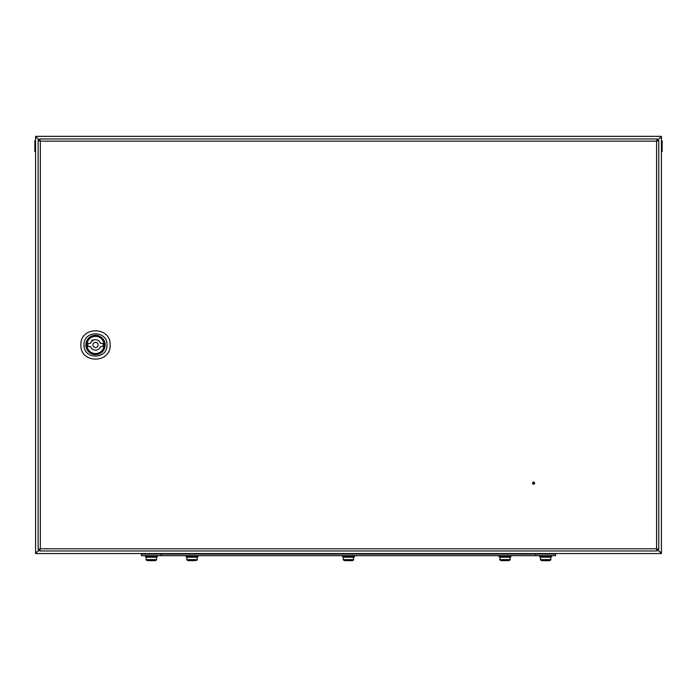 <?xml version="1.0" encoding="UTF-8"?>
<svg xmlns="http://www.w3.org/2000/svg" width="697" height="697" viewBox="0 0 697 697"><rect width="100%" height="100%" fill="white"/><g stroke="black" fill="none" stroke-linecap="round" stroke-linejoin="round"><path stroke-width="1.05" d="M532.552 483.16A1.045 1.045 0 0 0 533.597 484.206A1.045 1.045 0 0 0 534.634 483.16A1.045 1.045 0 0 0 533.597 482.115A1.045 1.045 0 0 0 532.552 483.16M658.761 140.585L656.574 141.142L658.761 140.585L658.761 549.323L656.574 548.766L658.761 549.323M38.135 140.585L39.703 140.585L36.793 137.692L35.582 137.692L35.582 552.207L36.793 552.207L39.677 549.323L38.135 549.323L38.135 140.585L40.33 141.142L39.773 138.947L657.123 138.947L656.574 141.142L657.123 138.947M657.123 550.961L656.574 548.766L657.123 550.961L39.773 550.961L40.33 548.766L39.773 550.961M39.703 140.585L40.33 141.142L39.773 138.947M39.703 549.323L40.33 548.766L656.574 548.766L656.574 141.142L40.33 141.142L40.33 548.766L38.135 549.323M105.16 344.954A9.645 9.645 0 0 1 95.506 354.599A9.645 9.645 0 0 1 85.862 344.954A9.645 9.645 0 0 1 95.506 335.309A9.645 9.645 0 0 1 105.16 344.954M86.898 344.954A8.608 8.608 0 0 0 95.506 353.562A8.608 8.608 0 0 0 104.114 344.954A8.608 8.608 0 0 0 95.506 336.346A8.608 8.608 0 0 0 86.898 344.954M92.901 344.954A2.605 2.605 0 0 1 95.506 342.349A2.605 2.605 0 0 1 98.111 344.954A2.605 2.605 0 0 1 95.506 347.559A2.605 2.605 0 0 1 92.901 344.954M106.981 344.954C107.686 330.151 83.326 330.151 84.032 344.954C83.326 359.757 107.686 359.757 106.981 344.954M110.109 344.954C111.015 326.118 79.998 326.118 80.904 344.954C79.998 363.79 111.015 363.79 110.109 344.954M100.481 346.522A5.219 5.219 0 0 1 90.532 346.522L87.944 346.522L87.944 343.386L90.532 343.386A5.219 5.219 0 0 1 100.481 343.386L103.069 343.386L103.069 346.522L100.481 346.522M90.993 342.349L92.492 339.735M533.824 482.69A0.523 0.523 0 0 0 533.127 482.925A0.523 0.523 0 0 0 533.362 483.631A0.523 0.523 0 0 0 534.059 483.396A0.523 0.523 0 0 0 533.824 482.69M35.582 137.692L35.582 136.342L661.418 136.342L661.418 137.588L660.172 137.588L661.418 137.588L661.418 552.207L660.207 552.207L657.323 549.323M661.418 137.692L660.207 137.692L657.323 140.585M661.418 552.207L661.418 553.566L35.582 553.566L35.582 552.312L36.828 552.312L35.582 552.207M660.172 552.312L661.418 552.312L660.172 552.312L656.687 548.835M36.828 137.588L35.582 137.588L36.828 137.588L40.269 141.029M40.269 548.879L36.828 552.312M656.687 141.073L660.172 137.588M35.582 151.589L34.85 151.589L34.85 140.916L35.582 140.916M35.582 151.441L34.85 151.441M35.582 146.109L34.85 146.109M661.418 140.916L662.15 140.916L662.15 151.589L661.418 151.589M661.418 141.055L662.15 141.055M661.418 146.396L662.15 146.396M141.447 554.089L141.447 555.657L555.553 555.657L555.553 554.089L141.447 554.089M555.553 554.089L555.553 555.657M195.848 560.658L197.26 559.63L197.26 557.217L186.822 557.217L186.822 559.63L197.26 559.63L196.998 560.083L187.084 560.083L187.972 560.588L194.559 560.658M198.035 555.657L198.035 556.694L186.047 556.694L186.047 555.657M542.51 554.089A4.173 4.173 0 0 0 542.475 553.566A4.173 4.173 0 0 1 542.51 554.089M154.49 554.089A4.173 4.173 0 0 1 154.525 553.566A4.173 4.173 0 0 0 154.49 554.089M162.802 553.566A4.173 4.173 0 0 1 162.837 554.089M188.87 560.658L188.225 560.658M348.883 560.658L347.916 560.658M351.671 560.658L353.457 560.083L343.543 560.083L344.431 560.588L352.307 560.658M504.375 560.658L501.788 560.658M508.13 560.658L508.775 560.658L508.13 560.658M354.494 556.694L354.494 555.657L354.494 556.694L342.506 556.694L342.506 555.657M510.953 555.657L510.953 556.694L498.965 556.694L498.965 555.657M154.534 560.658L148.191 560.658M150.77 560.658L153.88 560.658M157.356 555.657L157.356 556.694L145.359 556.694L145.359 555.657M551.641 555.657L551.641 556.694L539.644 556.694L539.644 555.657M548.164 560.658L542.466 560.658M544.601 560.658L545.054 560.658M546.675 560.658L547.65 560.658M161.268 554.089L161.268 555.657M535.732 554.089L535.732 555.657M189.349 553.566L189.349 554.089M190.298 553.566L190.298 554.089M193.357 553.566L193.357 554.089M194.69 553.566L194.69 554.089M531.036 554.089L531.036 553.566M165.964 554.089L165.964 553.566M343.281 557.217L343.281 559.63L353.719 559.63L353.457 560.083L353.719 557.217L343.281 557.217L343.804 556.694M345.808 553.566L345.808 554.089M346.757 553.566L346.757 554.089M349.816 553.566L349.816 554.089M351.149 553.566L351.149 554.089M507.128 559.63L510.178 559.63L509.916 560.083L500.002 560.083L500.89 560.588L509.028 560.588L510.178 559.63L510.178 557.217L499.74 557.217L500.263 556.694L499.74 559.63L507.128 559.63M502.267 553.566L502.267 554.089M503.217 553.566L503.217 554.089M506.275 553.566L506.275 554.089M507.608 553.566L507.608 554.089M156.572 559.63L156.572 557.217L146.143 557.217L146.143 559.63L156.572 559.63L156.311 560.083L146.405 560.083L147.285 560.588L155.17 560.658M148.67 553.566L148.67 554.089M149.62 553.566L149.62 554.089M152.678 553.566L152.678 554.089M154.011 553.566L154.011 554.089M550.857 559.63L550.857 557.217L540.428 557.217L540.428 559.63L550.857 559.63L550.595 560.083L540.689 560.083L541.569 560.588L549.454 560.658M542.954 553.566L542.954 554.089M543.904 553.566L543.904 554.089M546.953 553.566L546.953 554.089M548.286 553.566L548.286 554.089M197.26 557.217L196.737 556.694L197.26 557.217M189.192 553.566L189.192 554.089M195.012 553.566L195.012 554.089M186.822 557.217L187.345 556.694L186.822 557.217M186.822 559.63L187.084 560.083L186.822 559.63M353.719 557.217L353.196 556.694L353.719 559.63M345.651 553.566L345.651 554.089M351.471 553.566L351.471 554.089M343.281 559.63L343.543 560.083L343.281 559.63M352.569 560.588L353.457 560.083M510.178 557.217L509.655 556.694L510.178 557.217L509.916 560.083M502.11 553.566L502.11 554.089M507.939 553.566L507.939 554.089M499.74 559.63L500.002 560.083L499.74 559.63M156.572 557.217L156.058 556.694M155.431 560.588L156.311 560.083M148.513 553.566L148.513 554.089M154.333 553.566L154.333 554.089M146.143 557.217L146.666 556.694M146.143 559.63L146.405 560.083M550.857 557.217L550.334 556.694M549.715 560.588L550.595 560.083M542.789 553.566L542.789 554.089M548.617 553.566L548.617 554.089M540.428 557.217L540.942 556.694M540.428 559.63L540.689 560.083"/></g></svg>
